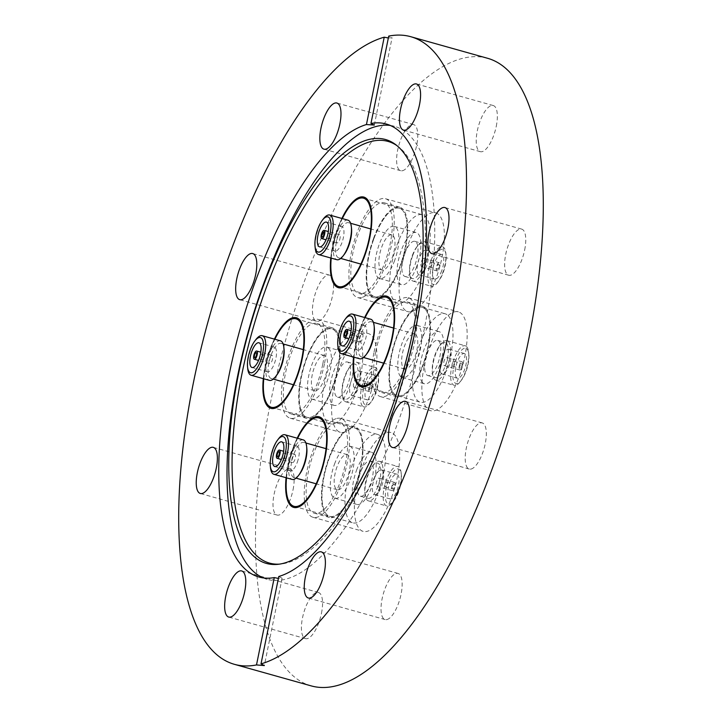 <?xml version="1.0" encoding="UTF-8"?>
<svg xmlns="http://www.w3.org/2000/svg" width="722" height="722" viewBox="0 0 722 722"><rect width="100%" height="100%" fill="white"/><g stroke="black" fill="none" stroke-linecap="round" stroke-linejoin="round"><path stroke-width="0.54" stroke-dasharray="3.61 2.71" d="M387.091 432.505A51.334 18.601 105.7 0 1 390.918 432.523A51.334 18.601 105.7 0 1 396.234 482.025A51.334 18.601 105.7 0 1 366.975 531.383A51.334 18.601 105.7 0 1 363.148 531.365A51.334 18.601 105.7 0 1 357.832 481.854A51.334 18.601 105.7 0 1 387.091 432.505M336.939 418.417A51.334 18.601 105.7 0 1 340.757 418.435A51.334 18.601 105.7 0 1 346.082 467.937A51.334 18.601 105.7 0 1 316.823 517.295A51.334 18.601 105.7 0 1 312.996 517.277A51.334 18.601 105.7 0 1 307.671 467.766A51.334 18.601 105.7 0 1 336.939 418.417M336.1 422.532A47.056 17.057 105.7 0 1 339.602 422.55A47.056 17.057 105.7 0 1 344.484 467.937A47.056 17.057 105.7 0 1 317.662 513.171A47.056 17.057 105.7 0 1 314.151 513.152A47.056 17.057 105.7 0 1 309.278 467.775A47.056 17.057 105.7 0 1 336.1 422.532M374.565 378.021A51.334 18.601 105.7 0 1 340.378 432.307A51.334 18.601 105.7 0 1 333.952 387.741A51.334 18.601 105.7 0 1 368.139 333.465A51.334 18.601 105.7 0 1 374.565 378.021M324.413 363.933A51.334 18.601 105.7 0 1 290.226 418.218A51.334 18.601 105.7 0 1 283.8 373.653A51.334 18.601 105.7 0 1 317.987 319.377A51.334 18.601 105.7 0 1 324.413 363.933M322.716 364.339A47.056 17.057 105.7 0 1 291.381 414.094A47.056 17.057 105.7 0 1 285.497 373.247A47.056 17.057 105.7 0 1 316.832 323.492A47.056 17.057 105.7 0 1 322.716 364.339M263.313 378.662A47.056 17.057 105.7 0 1 265.019 367.498A47.056 17.057 105.7 0 1 274.414 339.123A47.056 17.057 105.7 0 0 263.313 378.662M411.675 311.66A51.334 18.601 105.7 0 1 407.858 311.642A51.334 18.601 105.7 0 1 402.533 262.131A51.334 18.601 105.7 0 1 431.792 212.782A51.334 18.601 105.7 0 1 435.619 212.8A51.334 18.601 105.7 0 1 440.934 262.303A51.334 18.601 105.7 0 1 411.675 311.66M361.523 297.572A51.334 18.601 105.7 0 1 357.697 297.554A51.334 18.601 105.7 0 1 352.381 248.043A51.334 18.601 105.7 0 1 381.64 198.694A51.334 18.601 105.7 0 1 385.458 198.712A51.334 18.601 105.7 0 1 390.782 248.215A51.334 18.601 105.7 0 1 361.523 297.572M362.363 293.448A47.056 17.057 105.7 0 1 358.852 293.439A47.056 17.057 105.7 0 1 353.979 248.052A47.056 17.057 105.7 0 1 380.801 202.819A47.056 17.057 105.7 0 1 384.303 202.828A47.056 17.057 105.7 0 1 389.185 248.215A47.056 17.057 105.7 0 1 362.363 293.448M330.784 257.998A47.056 17.057 105.7 0 1 341.885 218.468A47.056 17.057 105.7 0 0 337.743 228.332A47.056 17.057 105.7 0 0 330.784 257.998M424.202 366.144A51.334 18.601 105.7 0 1 458.389 311.859A51.334 18.601 105.7 0 1 464.815 356.424A51.334 18.601 105.7 0 1 430.628 410.701A51.334 18.601 105.7 0 1 424.202 366.144M374.05 352.056A51.334 18.601 105.7 0 1 408.237 297.771A51.334 18.601 105.7 0 1 414.654 342.336A51.334 18.601 105.7 0 1 380.467 396.613A51.334 18.601 105.7 0 1 374.05 352.056M375.738 351.65A47.056 17.057 105.7 0 1 407.073 301.895A47.056 17.057 105.7 0 1 412.966 342.742A47.056 17.057 105.7 0 1 381.631 392.497A47.056 17.057 105.7 0 1 375.738 351.65M355.269 345.901A47.056 17.057 105.7 0 1 364.664 317.527A47.056 17.057 105.7 0 0 353.554 357.065A47.056 17.057 105.7 0 1 355.269 345.901M396.965 145.645A219.019 79.375 105.7 0 1 398.201 146.548A219.019 79.375 105.7 0 1 415.394 331.506A219.019 79.375 105.7 0 1 280.939 564.017A219.019 79.375 105.7 0 1 279.414 564.135M390.295 125.457A235.273 85.268 105.7 0 1 394.501 126.332A235.273 85.268 105.7 0 1 423.949 330.568A235.273 85.268 105.7 0 1 267.257 579.351A235.273 85.268 105.7 0 1 263.205 577.898M293.051 489.724A23.952 8.682 -74.3 0 0 290.054 468.93A23.952 8.682 -74.3 0 0 274.098 494.254A23.952 8.682 -74.3 0 0 277.095 515.048A23.952 8.682 -74.3 0 0 293.051 489.724M318.312 321.245A23.952 8.682 -74.3 0 0 331.967 298.213A23.952 8.682 -74.3 0 0 329.485 275.109A23.952 8.682 -74.3 0 0 327.698 275.109A23.952 8.682 -74.3 0 0 314.043 298.132A23.952 8.682 -74.3 0 0 316.534 321.236A23.952 8.682 -74.3 0 0 318.312 321.245M402.488 170.726A23.952 8.682 -74.3 0 0 416.143 147.694A23.952 8.682 -74.3 0 0 413.661 124.59A23.952 8.682 -74.3 0 0 411.874 124.581A23.952 8.682 -74.3 0 0 398.219 147.613A23.952 8.682 -74.3 0 0 400.701 170.717A23.952 8.682 -74.3 0 0 402.488 170.726M496.258 126.332A23.952 8.682 -74.3 0 0 493.261 105.538A23.952 8.682 -74.3 0 0 477.305 130.872A23.952 8.682 -74.3 0 0 480.311 151.665A23.952 8.682 -74.3 0 0 496.258 126.332M524.668 249.911A23.952 8.682 -74.3 0 0 521.672 229.109A23.952 8.682 -74.3 0 0 505.716 254.442A23.952 8.682 -74.3 0 0 508.712 275.235A23.952 8.682 -74.3 0 0 524.668 249.911M471.069 469.056A23.952 8.682 -74.3 0 0 484.724 446.025A23.952 8.682 -74.3 0 0 482.242 422.93A23.952 8.682 -74.3 0 0 480.455 422.921A23.952 8.682 -74.3 0 0 466.8 445.952A23.952 8.682 -74.3 0 0 469.282 469.047A23.952 8.682 -74.3 0 0 471.069 469.056M386.893 619.575A23.952 8.682 -74.3 0 0 400.548 596.543A23.952 8.682 -74.3 0 0 398.066 573.448A23.952 8.682 -74.3 0 0 396.279 573.439A23.952 8.682 -74.3 0 0 382.624 596.471A23.952 8.682 -74.3 0 0 385.106 619.566A23.952 8.682 -74.3 0 0 386.893 619.575M321.461 613.294A23.952 8.682 -74.3 0 0 318.465 592.5A23.952 8.682 -74.3 0 0 302.509 617.833A23.952 8.682 -74.3 0 0 305.505 638.627A23.952 8.682 -74.3 0 0 321.461 613.294M487.531 58.265A325.965 118.128 -74.3 0 0 270.443 402.948A325.965 118.128 -74.3 0 0 311.236 685.9M388.346 37.995L392.073 37.734L388.734 36.1M278.782 576.499L282.103 578.232L278.385 578.448M286.083 477.72A47.056 17.057 105.7 0 1 297.184 438.191A47.056 17.057 105.7 0 0 293.042 448.055A47.056 17.057 105.7 0 0 286.083 477.72M373.888 238.738A45.91 16.642 105.7 0 1 399.347 208.243A45.91 16.642 105.7 0 1 399.979 266.156A45.91 16.642 105.7 0 1 374.519 296.652A45.91 16.642 105.7 0 1 373.888 238.738A45.91 16.642 105.7 0 1 399.347 208.243A45.91 16.642 105.7 0 1 399.979 266.156A45.91 16.642 105.7 0 1 374.519 296.652A45.91 16.642 105.7 0 1 373.888 238.738M396.919 245.209A45.91 16.642 105.7 0 1 422.379 214.714A45.91 16.642 105.7 0 1 423.011 272.627A45.91 16.642 105.7 0 1 397.551 303.123A45.91 16.642 105.7 0 1 396.919 245.209M404.78 253.467A18.249 6.615 105.7 0 1 414.897 241.347A18.249 6.615 105.7 0 1 415.15 264.369A18.249 6.615 105.7 0 1 405.033 276.49A18.249 6.615 105.7 0 1 404.78 253.467M412.298 255.579A18.249 6.615 105.7 0 1 416.847 246.834A18.249 6.615 105.7 0 1 422.415 243.458A18.249 6.615 105.7 0 1 422.668 266.481A18.249 6.615 105.7 0 1 412.551 278.602A18.249 6.615 105.7 0 1 409.545 272.808A18.249 6.615 105.7 0 1 412.298 255.579M412.831 255.227A20.532 7.446 105.7 0 1 417.948 245.39A20.532 7.446 105.7 0 1 424.22 241.59A20.532 7.446 105.7 0 1 424.5 267.492A20.532 7.446 105.7 0 1 413.11 281.129A20.532 7.446 105.7 0 1 409.735 274.613A20.532 7.446 105.7 0 1 412.831 255.227M431.097 260.362A20.532 7.446 105.7 0 1 442.487 246.725A20.532 7.446 105.7 0 1 445.862 253.232A20.532 7.446 105.7 0 1 442.767 272.618A20.532 7.446 105.7 0 1 437.649 282.455A20.532 7.446 105.7 0 1 431.377 286.255A20.532 7.446 105.7 0 1 431.097 260.362M432.929 261.373A18.249 6.615 105.7 0 1 440.871 249.541A18.249 6.615 105.7 0 1 446.052 255.037A18.249 6.615 105.7 0 1 443.299 272.275A18.249 6.615 105.7 0 1 438.75 281.011A18.249 6.615 105.7 0 1 430.655 281.165A18.249 6.615 105.7 0 1 432.929 261.373M441.756 270.651A12.834 4.648 105.7 0 1 434.644 279.179A12.834 4.648 105.7 0 1 434.463 262.988A12.834 4.648 105.7 0 1 441.584 254.469A12.834 4.648 105.7 0 1 441.756 270.651M426.404 266.337A12.834 4.648 105.7 0 1 419.292 274.865A12.834 4.648 105.7 0 1 419.112 258.675A12.834 4.648 105.7 0 1 426.233 250.155A12.834 4.648 105.7 0 1 426.404 266.337M421.54 261.229A4.278 1.552 105.7 0 1 423.913 258.395A4.278 1.552 105.7 0 1 423.976 263.783A4.278 1.552 105.7 0 1 421.603 266.626A4.278 1.552 105.7 0 1 421.54 261.229M436.9 265.543A4.278 1.552 105.7 0 1 439.265 262.7A4.278 1.552 105.7 0 1 439.328 268.097A4.278 1.552 105.7 0 1 436.954 270.94A4.278 1.552 105.7 0 1 436.9 265.543M438.841 267.591A2.563 0.93 105.7 0 1 437.415 269.297A2.563 0.93 105.7 0 1 437.388 266.057A2.563 0.93 105.7 0 1 438.805 264.351A2.563 0.93 105.7 0 1 438.841 267.591M431.16 265.434A2.563 0.93 105.7 0 1 429.743 267.14A2.563 0.93 105.7 0 1 429.707 263.9A2.563 0.93 105.7 0 1 431.133 262.194A2.563 0.93 105.7 0 1 431.16 265.434M416.639 266.716A27.093 9.819 105.7 0 1 401.613 284.712A27.093 9.819 105.7 0 1 401.242 250.534A27.093 9.819 105.7 0 1 416.269 232.547A27.093 9.819 105.7 0 1 416.639 266.716M394.627 260.534A27.093 9.819 105.7 0 1 379.61 278.53A27.093 9.819 105.7 0 1 379.24 244.352A27.093 9.819 105.7 0 1 394.257 226.365A27.093 9.819 105.7 0 1 394.627 260.534M331.227 258.124A45.91 16.642 105.7 0 1 338.067 228.675A45.91 16.642 105.7 0 1 342.336 218.595M373.563 238.395A47.056 17.057 105.7 0 1 399.663 207.142A47.056 17.057 105.7 0 1 400.304 266.499A47.056 17.057 105.7 0 1 374.213 297.744A47.056 17.057 105.7 0 1 373.563 238.395M351.524 228.486A18.249 6.615 -74.3 0 0 348.527 222.701A18.249 6.615 -74.3 0 0 338.401 234.821A18.249 6.615 -74.3 0 0 338.654 257.844A18.249 6.615 -74.3 0 0 344.232 254.469M347.959 220.174A20.532 7.446 -74.3 0 0 336.578 233.811A20.532 7.446 -74.3 0 0 336.858 259.703M323.42 218.838A20.532 7.446 -74.3 0 0 318.312 228.675A20.532 7.446 -74.3 0 0 315.216 248.07M334.665 234.957A12.834 4.648 -74.3 0 0 334.846 251.148A12.834 4.648 -74.3 0 0 341.957 242.619A12.834 4.648 -74.3 0 0 341.786 226.437A12.834 4.648 -74.3 0 0 334.665 234.957M339.53 240.065A4.278 1.552 -74.3 0 0 339.475 234.668A4.278 1.552 -74.3 0 0 337.102 237.511A4.278 1.552 -74.3 0 0 337.156 242.908A4.278 1.552 -74.3 0 0 339.53 240.065M329.909 235.868A2.563 0.93 -74.3 0 0 329.945 239.099A2.563 0.93 -74.3 0 0 331.371 237.403A2.563 0.93 -74.3 0 0 331.335 234.163A2.563 0.93 -74.3 0 0 329.909 235.868M392.118 257.898A18.249 6.615 -74.3 0 0 391.865 234.876A18.249 6.615 -74.3 0 0 381.748 246.996A18.249 6.615 -74.3 0 0 382.001 270.019A18.249 6.615 -74.3 0 0 392.118 257.898M303.944 415.367A45.91 16.642 105.7 0 1 304.846 363.951A45.91 16.642 105.7 0 1 331.876 328.907A45.91 16.642 105.7 0 1 334.972 330.847A45.91 16.642 105.7 0 1 334.069 382.263A45.91 16.642 105.7 0 1 307.04 417.307A45.91 16.642 105.7 0 1 303.944 415.367A45.91 16.642 105.7 0 1 304.846 363.951A45.91 16.642 105.7 0 1 331.876 328.907A45.91 16.642 105.7 0 1 334.972 330.847A45.91 16.642 105.7 0 1 334.069 382.263A45.91 16.642 105.7 0 1 307.04 417.307A45.91 16.642 105.7 0 1 303.944 415.367M326.976 421.838A45.91 16.642 105.7 0 1 327.878 370.422A45.91 16.642 105.7 0 1 354.908 335.369A45.91 16.642 105.7 0 1 358.004 337.309A45.91 16.642 105.7 0 1 357.101 388.734A45.91 16.642 105.7 0 1 330.071 423.778A45.91 16.642 105.7 0 1 326.976 421.838M336.326 396.378A18.249 6.615 105.7 0 1 336.678 375.936A18.249 6.615 105.7 0 1 347.426 362.002A18.249 6.615 105.7 0 1 348.654 362.778A18.249 6.615 105.7 0 1 348.302 383.22A18.249 6.615 105.7 0 1 337.553 397.145A18.249 6.615 105.7 0 1 336.326 396.378M343.843 398.49A18.249 6.615 105.7 0 1 342.075 393.472A18.249 6.615 105.7 0 1 349.367 367.498A18.249 6.615 105.7 0 1 354.944 364.114A18.249 6.615 105.7 0 1 356.172 364.89A18.249 6.615 105.7 0 1 355.82 385.331A18.249 6.615 105.7 0 1 345.071 399.257A18.249 6.615 105.7 0 1 343.843 398.49M344.25 400.918A20.532 7.446 105.7 0 1 342.264 395.277A20.532 7.446 105.7 0 1 350.468 366.054A20.532 7.446 105.7 0 1 356.74 362.254A20.532 7.446 105.7 0 1 358.13 363.121A20.532 7.446 105.7 0 1 357.724 386.117A20.532 7.446 105.7 0 1 345.639 401.784A20.532 7.446 105.7 0 1 344.25 400.918M362.516 406.053A20.532 7.446 105.7 0 1 362.922 383.057A20.532 7.446 105.7 0 1 375.007 367.381A20.532 7.446 105.7 0 1 376.397 368.247A20.532 7.446 105.7 0 1 378.382 373.897A20.532 7.446 105.7 0 1 370.178 403.12A20.532 7.446 105.7 0 1 363.906 406.919A20.532 7.446 105.7 0 1 362.516 406.053M364.475 404.284A18.249 6.615 105.7 0 1 365.449 382.028A18.249 6.615 105.7 0 1 376.803 370.684A18.249 6.615 105.7 0 1 378.572 375.702A18.249 6.615 105.7 0 1 371.279 401.676A18.249 6.615 105.7 0 1 364.475 404.284M374.971 375.666A12.834 4.648 105.7 0 1 374.727 390.042A12.834 4.648 105.7 0 1 367.164 399.835A12.834 4.648 105.7 0 1 366.307 399.293A12.834 4.648 105.7 0 1 366.55 384.925A12.834 4.648 105.7 0 1 374.104 375.124A12.834 4.648 105.7 0 1 374.971 375.666M359.619 371.361A12.834 4.648 105.7 0 1 359.366 385.728A12.834 4.648 105.7 0 1 351.813 395.521A12.834 4.648 105.7 0 1 350.946 394.979A12.834 4.648 105.7 0 1 351.199 380.611A12.834 4.648 105.7 0 1 358.753 370.819A12.834 4.648 105.7 0 1 359.619 371.361M353.843 387.109A4.278 1.552 105.7 0 1 353.924 382.317A4.278 1.552 105.7 0 1 356.442 379.05A4.278 1.552 105.7 0 1 356.731 379.23A4.278 1.552 105.7 0 1 356.65 384.023A4.278 1.552 105.7 0 1 354.132 387.29A4.278 1.552 105.7 0 1 353.843 387.109M369.195 391.423A4.278 1.552 105.7 0 1 369.276 386.631A4.278 1.552 105.7 0 1 371.794 383.364A4.278 1.552 105.7 0 1 372.083 383.544A4.278 1.552 105.7 0 1 372.001 388.337A4.278 1.552 105.7 0 1 369.483 391.604A4.278 1.552 105.7 0 1 369.195 391.423M371.505 385.124A2.563 0.93 105.7 0 1 371.451 387.994A2.563 0.93 105.7 0 1 369.944 389.952A2.563 0.93 105.7 0 1 369.772 389.844A2.563 0.93 105.7 0 1 369.817 386.974A2.563 0.93 105.7 0 1 371.334 385.016A2.563 0.93 105.7 0 1 371.505 385.124M363.825 382.967A2.563 0.93 105.7 0 1 363.78 385.837A2.563 0.93 105.7 0 1 362.263 387.795A2.563 0.93 105.7 0 1 362.092 387.687A2.563 0.93 105.7 0 1 362.146 384.817A2.563 0.93 105.7 0 1 363.653 382.859A2.563 0.93 105.7 0 1 363.825 382.967M350.621 354.349A27.093 9.819 105.7 0 1 350.089 384.691A27.093 9.819 105.7 0 1 334.142 405.367A27.093 9.819 105.7 0 1 332.31 404.23A27.093 9.819 105.7 0 1 332.842 373.888A27.093 9.819 105.7 0 1 348.789 353.202A27.093 9.819 105.7 0 1 350.621 354.349M328.609 348.166A27.093 9.819 105.7 0 1 328.086 378.508A27.093 9.819 105.7 0 1 312.13 399.194A27.093 9.819 105.7 0 1 310.307 398.048A27.093 9.819 105.7 0 1 310.839 367.706A27.093 9.819 105.7 0 1 326.786 347.02A27.093 9.819 105.7 0 1 328.609 348.166M303.565 416.423A47.056 17.057 105.7 0 1 304.485 363.726A47.056 17.057 105.7 0 1 332.183 327.806A47.056 17.057 105.7 0 1 335.36 329.792A47.056 17.057 105.7 0 1 334.439 382.489A47.056 17.057 105.7 0 1 306.733 418.408A47.056 17.057 105.7 0 1 303.565 416.423M263.756 378.788A45.91 16.642 105.7 0 1 274.856 339.25M284.053 349.15A18.249 6.615 -74.3 0 0 282.284 344.132A18.249 6.615 -74.3 0 0 281.048 343.356A18.249 6.615 -74.3 0 0 270.308 357.291A18.249 6.615 -74.3 0 0 269.947 377.732A18.249 6.615 -74.3 0 0 271.183 378.499A18.249 6.615 -74.3 0 0 276.761 375.124M280.488 340.829A20.532 7.446 -74.3 0 0 268.394 356.506A20.532 7.446 -74.3 0 0 267.997 379.501A20.532 7.446 -74.3 0 0 269.378 380.368M255.949 339.502A20.532 7.446 -74.3 0 0 247.736 368.725M266.508 371.261A12.834 4.648 -74.3 0 0 267.366 371.803A12.834 4.648 -74.3 0 0 274.929 362.011A12.834 4.648 -74.3 0 0 275.172 347.634A12.834 4.648 -74.3 0 0 274.306 347.092A12.834 4.648 -74.3 0 0 266.752 356.894A12.834 4.648 -74.3 0 0 266.508 371.261M272.284 355.513A4.278 1.552 -74.3 0 0 271.995 355.332A4.278 1.552 -74.3 0 0 269.477 358.599A4.278 1.552 -74.3 0 0 269.396 363.392A4.278 1.552 -74.3 0 0 269.685 363.572A4.278 1.552 -74.3 0 0 272.203 360.305A4.278 1.552 -74.3 0 0 272.284 355.513M262.294 359.655A2.563 0.93 -74.3 0 0 262.465 359.764A2.563 0.93 -74.3 0 0 263.981 357.805A2.563 0.93 -74.3 0 0 264.026 354.935A2.563 0.93 -74.3 0 0 263.855 354.827A2.563 0.93 -74.3 0 0 262.348 356.785A2.563 0.93 -74.3 0 0 262.294 359.655M325.622 356.307A18.249 6.615 -74.3 0 0 324.395 355.531A18.249 6.615 -74.3 0 0 313.646 369.465A18.249 6.615 -74.3 0 0 313.294 389.907A18.249 6.615 -74.3 0 0 314.521 390.674A18.249 6.615 -74.3 0 0 325.27 376.749A18.249 6.615 -74.3 0 0 325.622 356.307M355.278 485.879A45.91 16.642 105.7 0 1 329.819 516.374A45.91 16.642 105.7 0 1 329.187 458.461A45.91 16.642 105.7 0 1 354.646 427.965A45.91 16.642 105.7 0 1 355.278 485.879A45.91 16.642 105.7 0 1 329.819 516.374A45.91 16.642 105.7 0 1 329.187 458.461A45.91 16.642 105.7 0 1 354.646 427.965A45.91 16.642 105.7 0 1 355.278 485.879M378.31 492.35A45.91 16.642 105.7 0 1 352.841 522.836A45.91 16.642 105.7 0 1 352.219 464.923A45.91 16.642 105.7 0 1 377.678 434.436A45.91 16.642 105.7 0 1 378.31 492.35M370.449 484.083A18.249 6.615 105.7 0 1 360.323 496.204A18.249 6.615 105.7 0 1 360.079 473.19A18.249 6.615 105.7 0 1 370.196 461.06A18.249 6.615 105.7 0 1 370.449 484.083M377.967 486.195A18.249 6.615 105.7 0 1 367.841 498.315A18.249 6.615 105.7 0 1 364.845 492.53A18.249 6.615 105.7 0 1 367.597 475.302A18.249 6.615 105.7 0 1 372.137 466.556A18.249 6.615 105.7 0 1 377.714 463.172A18.249 6.615 105.7 0 1 377.967 486.195M379.799 487.215A20.532 7.446 105.7 0 1 368.41 500.851A20.532 7.446 105.7 0 1 365.034 494.335A20.532 7.446 105.7 0 1 368.13 474.95A20.532 7.446 105.7 0 1 373.238 465.112A20.532 7.446 105.7 0 1 379.51 461.313A20.532 7.446 105.7 0 1 379.799 487.215M398.066 492.341A20.532 7.446 105.7 0 1 392.948 502.178A20.532 7.446 105.7 0 1 386.676 505.978A20.532 7.446 105.7 0 1 386.396 480.076A20.532 7.446 105.7 0 1 397.777 466.439A20.532 7.446 105.7 0 1 401.161 472.955A20.532 7.446 105.7 0 1 398.066 492.341M398.598 491.989A18.249 6.615 105.7 0 1 394.05 500.734A18.249 6.615 105.7 0 1 385.954 500.878A18.249 6.615 105.7 0 1 388.228 481.096A18.249 6.615 105.7 0 1 396.17 469.264A18.249 6.615 105.7 0 1 401.351 474.76A18.249 6.615 105.7 0 1 398.598 491.989M389.763 482.711A12.834 4.648 105.7 0 1 396.883 474.192A12.834 4.648 105.7 0 1 397.055 490.373A12.834 4.648 105.7 0 1 389.943 498.902A12.834 4.648 105.7 0 1 389.763 482.711M374.411 478.397A12.834 4.648 105.7 0 1 381.523 469.878A12.834 4.648 105.7 0 1 381.703 486.059A12.834 4.648 105.7 0 1 374.583 494.588A12.834 4.648 105.7 0 1 374.411 478.397M379.276 483.505A4.278 1.552 105.7 0 1 376.902 486.348A4.278 1.552 105.7 0 1 376.839 480.951A4.278 1.552 105.7 0 1 379.212 478.108A4.278 1.552 105.7 0 1 379.276 483.505M394.627 487.819A4.278 1.552 105.7 0 1 392.254 490.662A4.278 1.552 105.7 0 1 392.19 485.265A4.278 1.552 105.7 0 1 394.564 482.422A4.278 1.552 105.7 0 1 394.627 487.819M392.678 485.78A2.563 0.93 105.7 0 1 394.104 484.074A2.563 0.93 105.7 0 1 394.14 487.305A2.563 0.93 105.7 0 1 392.714 489.011A2.563 0.93 105.7 0 1 392.678 485.78M385.007 483.623A2.563 0.93 105.7 0 1 386.423 481.917A2.563 0.93 105.7 0 1 386.46 485.157A2.563 0.93 105.7 0 1 385.043 486.854A2.563 0.93 105.7 0 1 385.007 483.623M356.542 470.257A27.093 9.819 105.7 0 1 371.568 452.27A27.093 9.819 105.7 0 1 371.938 486.438A27.093 9.819 105.7 0 1 356.912 504.434A27.093 9.819 105.7 0 1 356.542 470.257M334.53 464.075A27.093 9.819 105.7 0 1 349.556 446.088A27.093 9.819 105.7 0 1 349.926 480.256A27.093 9.819 105.7 0 1 334.909 498.252A27.093 9.819 105.7 0 1 334.53 464.075M286.526 477.847A45.91 16.642 105.7 0 1 293.358 448.398A45.91 16.642 105.7 0 1 297.626 438.308M355.603 486.222A47.056 17.057 105.7 0 1 329.503 517.466A47.056 17.057 105.7 0 1 328.862 458.118A47.056 17.057 105.7 0 1 354.953 426.864A47.056 17.057 105.7 0 1 355.603 486.222M306.823 448.209A18.249 6.615 -74.3 0 0 303.827 442.424A18.249 6.615 -74.3 0 0 293.701 454.544A18.249 6.615 -74.3 0 0 293.953 477.567A18.249 6.615 -74.3 0 0 299.531 474.183M303.258 439.897A20.532 7.446 -74.3 0 0 291.868 453.533A20.532 7.446 -74.3 0 0 292.157 479.426M278.719 438.561A20.532 7.446 -74.3 0 0 273.602 448.398A20.532 7.446 -74.3 0 0 270.506 467.784M297.256 462.342A12.834 4.648 -74.3 0 0 297.085 446.151A12.834 4.648 -74.3 0 0 289.964 454.68A12.834 4.648 -74.3 0 0 290.145 470.861A12.834 4.648 -74.3 0 0 297.256 462.342M292.392 457.234A4.278 1.552 -74.3 0 0 292.455 462.631A4.278 1.552 -74.3 0 0 294.829 459.788A4.278 1.552 -74.3 0 0 294.766 454.391A4.278 1.552 -74.3 0 0 292.392 457.234M286.661 457.116A2.563 0.93 -74.3 0 0 286.625 453.885A2.563 0.93 -74.3 0 0 285.208 455.591A2.563 0.93 -74.3 0 0 285.244 458.822A2.563 0.93 -74.3 0 0 286.661 457.116M337.048 466.719A18.249 6.615 -74.3 0 0 337.291 489.742A18.249 6.615 -74.3 0 0 347.417 477.621A18.249 6.615 -74.3 0 0 347.165 454.598A18.249 6.615 -74.3 0 0 337.048 466.719M425.222 309.242A45.91 16.642 105.7 0 1 424.319 360.666A45.91 16.642 105.7 0 1 397.29 395.71A45.91 16.642 105.7 0 1 394.194 393.77A45.91 16.642 105.7 0 1 395.087 342.345A45.91 16.642 105.7 0 1 422.126 307.301A45.91 16.642 105.7 0 1 425.222 309.242A45.91 16.642 105.7 0 1 424.319 360.666A45.91 16.642 105.7 0 1 397.29 395.71A45.91 16.642 105.7 0 1 394.194 393.77A45.91 16.642 105.7 0 1 395.087 342.345A45.91 16.642 105.7 0 1 422.126 307.301A45.91 16.642 105.7 0 1 425.222 309.242M448.245 315.713A45.91 16.642 105.7 0 1 447.351 367.128A45.91 16.642 105.7 0 1 420.321 402.181A45.91 16.642 105.7 0 1 417.226 400.241A45.91 16.642 105.7 0 1 418.119 348.816A45.91 16.642 105.7 0 1 445.149 313.772A45.91 16.642 105.7 0 1 448.245 315.713M438.904 341.172A18.249 6.615 105.7 0 1 438.543 361.614A18.249 6.615 105.7 0 1 427.803 375.548A18.249 6.615 105.7 0 1 426.567 374.772A18.249 6.615 105.7 0 1 426.928 354.34A18.249 6.615 105.7 0 1 437.667 340.405A18.249 6.615 105.7 0 1 438.904 341.172M446.422 343.284A18.249 6.615 105.7 0 1 446.061 363.726A18.249 6.615 105.7 0 1 435.321 377.66A18.249 6.615 105.7 0 1 434.084 376.884A18.249 6.615 105.7 0 1 432.316 371.875A18.249 6.615 105.7 0 1 439.617 345.892A18.249 6.615 105.7 0 1 445.194 342.517A18.249 6.615 105.7 0 1 446.422 343.284M448.371 341.515A20.532 7.446 105.7 0 1 447.974 364.511A20.532 7.446 105.7 0 1 435.88 380.187A20.532 7.446 105.7 0 1 434.5 379.321A20.532 7.446 105.7 0 1 432.505 373.68A20.532 7.446 105.7 0 1 440.718 344.448A20.532 7.446 105.7 0 1 446.99 340.649A20.532 7.446 105.7 0 1 448.371 341.515M466.638 346.65A20.532 7.446 105.7 0 1 468.632 352.291A20.532 7.446 105.7 0 1 460.419 381.514A20.532 7.446 105.7 0 1 454.147 385.313A20.532 7.446 105.7 0 1 452.766 384.447A20.532 7.446 105.7 0 1 453.163 361.451A20.532 7.446 105.7 0 1 465.257 345.784A20.532 7.446 105.7 0 1 466.638 346.65M467.053 349.078A18.249 6.615 105.7 0 1 468.822 354.096A18.249 6.615 105.7 0 1 461.52 380.079A18.249 6.615 105.7 0 1 454.716 382.678A18.249 6.615 105.7 0 1 455.699 360.431A18.249 6.615 105.7 0 1 467.053 349.078M456.548 377.696A12.834 4.648 105.7 0 1 456.8 363.319A12.834 4.648 105.7 0 1 464.354 353.527A12.834 4.648 105.7 0 1 465.221 354.069A12.834 4.648 105.7 0 1 464.968 368.437A12.834 4.648 105.7 0 1 457.414 378.238A12.834 4.648 105.7 0 1 456.548 377.696M441.196 373.382A12.834 4.648 105.7 0 1 441.449 359.005A12.834 4.648 105.7 0 1 449.003 349.213A12.834 4.648 105.7 0 1 449.869 349.755A12.834 4.648 105.7 0 1 449.616 364.132A12.834 4.648 105.7 0 1 442.063 373.924A12.834 4.648 105.7 0 1 441.196 373.382M446.972 357.634A4.278 1.552 105.7 0 1 446.891 362.426A4.278 1.552 105.7 0 1 444.373 365.684A4.278 1.552 105.7 0 1 444.084 365.503A4.278 1.552 105.7 0 1 444.165 360.72A4.278 1.552 105.7 0 1 446.683 357.453A4.278 1.552 105.7 0 1 446.972 357.634M462.333 361.948A4.278 1.552 105.7 0 1 462.242 366.731A4.278 1.552 105.7 0 1 459.724 369.998A4.278 1.552 105.7 0 1 459.436 369.817A4.278 1.552 105.7 0 1 459.526 365.025A4.278 1.552 105.7 0 1 462.044 361.767A4.278 1.552 105.7 0 1 462.333 361.948M460.013 368.247A2.563 0.93 105.7 0 1 460.067 365.368A2.563 0.93 105.7 0 1 461.575 363.41A2.563 0.93 105.7 0 1 461.755 363.518A2.563 0.93 105.7 0 1 461.701 366.397A2.563 0.93 105.7 0 1 460.194 368.355A2.563 0.93 105.7 0 1 460.013 368.247M452.342 366.09A2.563 0.93 105.7 0 1 452.387 363.211A2.563 0.93 105.7 0 1 453.903 361.253A2.563 0.93 105.7 0 1 454.075 361.361A2.563 0.93 105.7 0 1 454.021 364.24A2.563 0.93 105.7 0 1 452.513 366.198A2.563 0.93 105.7 0 1 452.342 366.09M422.56 382.624A27.093 9.819 105.7 0 1 423.092 352.282A27.093 9.819 105.7 0 1 439.039 331.606A27.093 9.819 105.7 0 1 440.862 332.752A27.093 9.819 105.7 0 1 440.339 363.094A27.093 9.819 105.7 0 1 424.383 383.77A27.093 9.819 105.7 0 1 422.56 382.624M400.557 376.442A27.093 9.819 105.7 0 1 401.08 346.1A27.093 9.819 105.7 0 1 417.036 325.423A27.093 9.819 105.7 0 1 418.859 326.57A27.093 9.819 105.7 0 1 418.327 356.912A27.093 9.819 105.7 0 1 402.38 377.588A27.093 9.819 105.7 0 1 400.557 376.442M353.997 357.182A45.91 16.642 105.7 0 1 365.106 317.653M425.601 308.195A47.056 17.057 105.7 0 1 424.68 360.892A47.056 17.057 105.7 0 1 396.983 396.811A47.056 17.057 105.7 0 1 393.806 394.817A47.056 17.057 105.7 0 1 394.726 342.12A47.056 17.057 105.7 0 1 422.433 306.2A47.056 17.057 105.7 0 1 425.601 308.195M374.303 327.544A18.249 6.615 -74.3 0 0 372.525 322.526A18.249 6.615 -74.3 0 0 371.298 321.759A18.249 6.615 -74.3 0 0 360.549 335.694A18.249 6.615 -74.3 0 0 360.197 356.136A18.249 6.615 -74.3 0 0 361.424 356.903A18.249 6.615 -74.3 0 0 367.002 353.527M370.729 319.232A20.532 7.446 -74.3 0 0 358.644 334.909A20.532 7.446 -74.3 0 0 358.247 357.904A20.532 7.446 -74.3 0 0 359.628 358.771M365.422 326.037A12.834 4.648 -74.3 0 0 364.556 325.496A12.834 4.648 -74.3 0 0 357.002 335.288A12.834 4.648 -74.3 0 0 356.749 349.665A12.834 4.648 -74.3 0 0 357.616 350.206A12.834 4.648 -74.3 0 0 365.17 340.405A12.834 4.648 -74.3 0 0 365.422 326.037M359.637 341.786A4.278 1.552 -74.3 0 0 359.926 341.966A4.278 1.552 -74.3 0 0 362.444 338.699A4.278 1.552 -74.3 0 0 362.534 333.916A4.278 1.552 -74.3 0 0 362.245 333.726A4.278 1.552 -74.3 0 0 359.727 336.993A4.278 1.552 -74.3 0 0 359.637 341.786M354.276 333.329A2.563 0.93 -74.3 0 0 354.105 333.221A2.563 0.93 -74.3 0 0 352.589 335.179A2.563 0.93 -74.3 0 0 352.544 338.058A2.563 0.93 -74.3 0 0 352.715 338.167A2.563 0.93 -74.3 0 0 354.222 336.208A2.563 0.93 -74.3 0 0 354.276 333.329M403.535 368.31A18.249 6.615 -74.3 0 0 404.771 369.077A18.249 6.615 -74.3 0 0 415.511 355.143A18.249 6.615 -74.3 0 0 415.872 334.701A18.249 6.615 -74.3 0 0 414.645 333.934A18.249 6.615 -74.3 0 0 403.896 347.869A18.249 6.615 -74.3 0 0 403.535 368.31M346.19 317.897A20.532 7.446 -74.3 0 0 337.986 347.129M340.757 418.435L390.918 432.523M354.953 426.864L339.602 422.55M290.226 418.218L340.378 432.307M306.733 418.408L291.381 414.094M357.697 297.554L407.858 311.642M374.213 297.744L358.852 293.439M408.237 297.771L458.389 311.859M422.433 306.2L407.073 301.895M398.201 146.548L395.755 144.68M290.054 468.93L213.288 447.36M329.485 275.109L252.718 253.548M413.661 124.59L336.894 103.029M493.261 105.538L416.495 83.978M521.672 229.109L444.905 207.548M482.242 422.93L405.466 401.36M398.066 573.448L321.299 551.879M318.465 592.5L241.69 570.94M386.243 124.013L394.501 126.332M258.99 577.031L267.257 579.351M305.505 638.627L228.739 617.057M385.106 619.566L308.339 598.006M469.282 469.047L392.515 447.487M508.712 275.235L431.946 253.675M480.311 151.665L403.535 130.104M400.701 170.717L323.934 149.156M316.534 321.236L239.758 299.675M277.095 515.048L200.328 493.487M280.939 564.017L277.88 564.333M282.103 578.232L264.333 665.576M374.303 125.077L392.073 37.734M396.983 396.811L381.631 392.497M380.467 396.613L430.628 410.701M399.663 207.142L384.303 202.828M385.458 198.712L435.619 212.8M332.183 327.806L316.832 323.492M317.987 319.377L368.139 333.465M329.503 517.466L314.151 513.152M312.996 517.277L363.148 531.365M363.527 198.18L422.379 214.714M414.897 241.347L422.415 243.458M416.847 246.834L417.948 245.39M424.22 241.59L442.487 246.725M446.052 255.037L445.862 253.232M419.292 274.865L434.644 279.179M423.913 258.395L439.265 262.7M429.743 267.14L437.415 269.297M379.61 278.53L401.613 284.712M394.257 226.365L416.269 232.547M431.133 262.194L438.805 264.351M421.603 266.626L436.954 270.94M426.233 250.155L441.584 254.469M438.75 281.011L437.649 282.455M413.11 281.129L431.377 286.255M409.545 272.808L409.735 274.613M405.033 276.49L412.551 278.602M338.69 286.589L397.551 303.123M334.846 251.148L319.494 246.834M339.475 234.668L328.339 231.545M329.945 239.099L322.265 236.951M391.865 234.876L370.747 228.937M350.63 223.288L348.527 222.701M382.001 270.019L360.874 264.081M340.757 258.431L338.654 257.844M331.335 234.163L323.655 232.006M337.156 242.908L326.028 239.776M341.786 226.437L326.434 222.123M296.047 318.844L354.908 335.369M347.426 362.002L354.944 364.114M342.075 393.472L342.264 395.277M349.367 367.498L350.468 366.054M356.74 362.254L375.007 367.381M351.813 395.521L367.164 399.835M356.442 379.05L371.794 383.364M362.263 387.795L369.944 389.952M312.13 399.194L334.142 405.367M326.786 347.02L348.789 353.202M363.653 382.859L371.334 385.016M354.132 387.29L369.483 391.604M358.753 370.819L374.104 375.124M378.572 375.702L378.382 373.897M371.279 401.676L370.178 403.12M345.639 401.784L363.906 406.919M337.553 397.145L345.071 399.257M271.219 407.244L330.071 423.778M267.366 371.803L252.014 367.489M271.995 355.332L260.868 352.201M262.465 359.764L254.794 357.607M324.395 355.531L303.267 349.601M283.15 343.952L281.048 343.356M314.521 390.674L293.403 384.745M273.277 379.095L271.183 378.499M263.855 354.827L256.184 352.67M269.685 363.572L258.548 360.44M274.306 347.092L258.954 342.779M293.989 506.312L352.841 522.836M360.323 496.204L367.841 498.315M364.845 492.53L365.034 494.335M368.41 500.851L386.676 505.978M394.05 500.734L392.948 502.178M381.523 469.878L396.883 474.192M376.902 486.348L392.254 490.662M386.423 481.917L394.104 484.074M349.556 446.088L371.568 452.27M334.909 498.252L356.912 504.434M385.043 486.854L392.714 489.011M379.212 478.108L394.564 482.422M374.583 494.588L389.943 498.902M401.351 474.76L401.161 472.955M379.51 461.313L397.777 466.439M372.137 466.556L373.238 465.112M370.196 461.06L377.714 463.172M318.826 417.903L377.678 434.436M297.085 446.151L281.724 441.846M292.455 462.631L281.318 459.499M286.625 453.885L278.954 451.728M337.291 489.742L316.173 483.803M296.056 478.154L293.953 477.567M347.165 454.598L326.037 448.66M305.92 443.01L303.827 442.424M285.244 458.822L277.564 456.665M294.766 454.391L283.638 451.268M290.145 470.861L274.784 466.556M361.46 385.647L420.321 402.181M427.803 375.548L435.321 377.66M435.88 380.187L454.147 385.313M468.822 354.096L468.632 352.291M461.52 380.079L460.419 381.514M449.003 349.213L464.354 353.527M444.373 365.684L459.724 369.998M453.903 361.253L461.575 363.41M417.036 325.423L439.039 331.606M402.38 377.588L424.383 383.77M452.513 366.198L460.194 368.355M446.683 357.453L462.044 361.767M442.063 373.924L457.414 378.238M446.99 340.649L465.257 345.784M432.316 371.875L432.505 373.68M439.617 345.892L440.718 344.448M437.667 340.405L445.194 342.517M386.297 297.238L445.149 313.772M364.556 325.496L349.204 321.182M359.926 341.966L348.798 338.844M354.105 333.221L346.425 331.064M404.771 369.077L383.644 363.148M363.527 357.489L361.424 356.903M414.645 333.934L393.517 328.005M373.4 322.346L371.298 321.759M352.715 338.167L345.035 336.01M362.245 333.726L351.109 330.604M357.616 350.206L342.264 345.892"/><path stroke-width="1.08" d="M315.622 416.784A47.056 17.057 105.7 0 1 319.133 416.802A47.056 17.057 105.7 0 1 324.007 462.179A47.056 17.057 105.7 0 1 297.184 507.422A47.056 17.057 105.7 0 1 293.683 507.404A47.056 17.057 105.7 0 1 286.083 477.72A47.056 17.057 105.7 0 0 293.683 507.404A47.056 17.057 105.7 0 0 319.774 476.159A47.056 17.057 105.7 0 0 319.133 416.802L319.133 416.802A47.056 17.057 105.7 0 0 297.184 438.191A47.056 17.057 105.7 0 1 315.622 416.784M302.247 358.59A47.056 17.057 105.7 0 1 270.912 408.345A47.056 17.057 105.7 0 1 263.313 378.662A47.056 17.057 105.7 0 0 267.736 406.36A47.056 17.057 105.7 0 0 270.912 408.345A47.056 17.057 105.7 0 0 298.61 372.426A47.056 17.057 105.7 0 0 299.531 319.729A47.056 17.057 105.7 0 0 296.363 317.743A47.056 17.057 105.7 0 1 302.247 358.59M341.885 287.699A47.056 17.057 105.7 0 1 338.383 287.681A47.056 17.057 105.7 0 1 330.784 257.998A47.056 17.057 105.7 0 0 338.383 287.681L338.383 287.681A47.056 17.057 105.7 0 0 364.475 256.436A47.056 17.057 105.7 0 0 363.834 197.079A47.056 17.057 105.7 0 1 368.707 242.466A47.056 17.057 105.7 0 1 341.885 287.699M341.885 218.468A47.056 17.057 105.7 0 1 360.332 197.07A47.056 17.057 105.7 0 1 363.834 197.079A47.056 17.057 105.7 0 0 341.885 218.468M364.664 317.527A47.056 17.057 105.7 0 1 386.604 296.137A47.056 17.057 105.7 0 1 392.497 336.984A47.056 17.057 105.7 0 1 361.153 386.748A47.056 17.057 105.7 0 1 353.554 357.065A47.056 17.057 105.7 0 0 357.986 384.754A47.056 17.057 105.7 0 0 361.153 386.748L361.153 386.748A47.056 17.057 105.7 0 0 388.86 350.829A47.056 17.057 105.7 0 0 389.781 298.132A47.056 17.057 105.7 0 0 386.604 296.137A47.056 17.057 105.7 0 0 364.664 317.527M238.856 372.299A220.165 79.79 105.7 0 1 395.755 144.68A220.165 79.79 105.7 0 1 413.029 330.604A220.165 79.79 105.7 0 1 277.88 564.333A220.165 79.79 105.7 0 1 238.856 372.299M279.414 564.135A219.019 79.375 105.7 0 1 242.123 372.976A219.019 79.375 105.7 0 1 396.965 145.645M263.205 577.898A235.273 85.268 105.7 0 1 237.809 375.115A235.273 85.268 105.7 0 1 390.295 125.457M216.284 468.154A23.952 8.682 -74.3 0 0 213.288 447.36A23.952 8.682 -74.3 0 0 197.332 472.693A23.952 8.682 -74.3 0 0 200.328 493.487A23.952 8.682 -74.3 0 0 216.284 468.154M241.545 299.684A23.952 8.682 -74.3 0 0 255.2 276.652A23.952 8.682 -74.3 0 0 252.718 253.548A23.952 8.682 -74.3 0 0 250.931 253.539A23.952 8.682 -74.3 0 0 237.276 276.571A23.952 8.682 -74.3 0 0 239.758 299.675A23.952 8.682 -74.3 0 0 241.545 299.684M325.721 149.165A23.952 8.682 -74.3 0 0 339.376 126.133A23.952 8.682 -74.3 0 0 336.894 103.029A23.952 8.682 -74.3 0 0 335.107 103.02A23.952 8.682 -74.3 0 0 321.452 126.052A23.952 8.682 -74.3 0 0 323.934 149.156A23.952 8.682 -74.3 0 0 325.721 149.165M419.491 104.771A23.952 8.682 -74.3 0 0 416.495 83.978A23.952 8.682 -74.3 0 0 400.539 109.311A23.952 8.682 -74.3 0 0 403.535 130.104A23.952 8.682 -74.3 0 0 419.491 104.771M447.902 228.342A23.952 8.682 -74.3 0 0 444.905 207.548A23.952 8.682 -74.3 0 0 428.949 232.881A23.952 8.682 -74.3 0 0 431.946 253.675A23.952 8.682 -74.3 0 0 447.902 228.342M394.302 447.496A23.952 8.682 -74.3 0 0 407.957 424.464A23.952 8.682 -74.3 0 0 405.466 401.36A23.952 8.682 -74.3 0 0 403.688 401.351A23.952 8.682 -74.3 0 0 390.033 424.383A23.952 8.682 -74.3 0 0 392.515 447.487A23.952 8.682 -74.3 0 0 394.302 447.496M310.126 598.015A23.952 8.682 -74.3 0 0 323.781 574.983A23.952 8.682 -74.3 0 0 321.299 551.879A23.952 8.682 -74.3 0 0 319.512 551.87A23.952 8.682 -74.3 0 0 305.857 574.902A23.952 8.682 -74.3 0 0 308.339 598.006A23.952 8.682 -74.3 0 0 310.126 598.015M244.695 591.733A23.952 8.682 -74.3 0 0 241.69 570.94A23.952 8.682 -74.3 0 0 225.742 596.264A23.952 8.682 -74.3 0 0 228.739 617.057A23.952 8.682 -74.3 0 0 244.695 591.733M278.385 578.448L274.27 577.582A235.273 85.268 105.7 0 1 258.99 577.031A235.273 85.268 105.7 0 1 229.551 372.796A235.273 85.268 105.7 0 1 366.442 124.536L374.303 125.077L370.955 123.462A235.273 85.268 105.7 0 1 386.243 124.013A235.273 85.268 105.7 0 1 415.682 328.239A235.273 85.268 105.7 0 1 278.782 576.499L261.012 663.861A325.965 118.128 -74.3 0 0 451.557 319.656A325.965 118.128 -74.3 0 0 410.764 36.705A325.965 118.128 -74.3 0 0 388.734 36.1L370.955 123.462M366.442 124.536L384.221 37.183A325.965 118.128 -74.3 0 0 193.676 381.378A325.965 118.128 -74.3 0 0 234.47 664.339L311.236 685.9A325.965 118.128 -74.3 0 0 528.323 341.217A325.965 118.128 -74.3 0 0 487.531 58.265L410.764 36.705M234.47 664.339A325.965 118.128 -74.3 0 0 256.5 664.935L264.333 665.576L261.012 663.861M384.221 37.183L388.346 37.995M274.27 577.582L256.5 664.935M274.414 339.123A47.056 17.057 105.7 0 1 296.363 317.743L296.363 317.743A47.056 17.057 105.7 0 0 274.414 339.123M342.336 218.595A45.91 16.642 105.7 0 1 363.527 198.18A45.91 16.642 105.7 0 1 364.15 256.093A45.91 16.642 105.7 0 1 338.69 286.589A45.91 16.642 105.7 0 1 331.227 258.124M315.027 246.265L315.216 248.07A20.532 7.446 -74.3 0 0 318.592 254.577L336.858 259.703A20.532 7.446 -74.3 0 0 343.13 255.904L344.232 254.469A18.249 6.615 -74.3 0 0 348.78 245.724A18.249 6.615 -74.3 0 0 351.524 228.486L351.334 226.681A20.532 7.446 -74.3 0 0 347.959 220.174L329.692 215.039A20.532 7.446 -74.3 0 0 323.42 218.838L322.319 220.282A18.249 6.615 -74.3 0 0 317.779 229.027A18.249 6.615 -74.3 0 0 315.027 246.265A18.249 6.615 -74.3 0 0 320.198 251.752A18.249 6.615 -74.3 0 0 328.149 239.93A18.249 6.615 -74.3 0 0 330.414 220.138A18.249 6.615 -74.3 0 0 322.319 220.282M343.13 255.904A20.532 7.446 -74.3 0 0 348.239 246.067A20.532 7.446 -74.3 0 0 351.334 226.681M318.592 254.577A20.532 7.446 -74.3 0 0 329.972 240.94A20.532 7.446 -74.3 0 0 329.692 215.039M319.314 230.643A12.834 4.648 -74.3 0 0 319.494 246.834A12.834 4.648 -74.3 0 0 326.606 238.305A12.834 4.648 -74.3 0 0 326.434 222.123A12.834 4.648 -74.3 0 0 319.314 230.643M324.178 235.751A4.278 1.552 -74.3 0 0 324.115 230.354A4.278 1.552 -74.3 0 0 321.741 233.197A4.278 1.552 -74.3 0 0 321.804 238.594A4.278 1.552 -74.3 0 0 324.178 235.751M322.229 233.711A2.563 0.93 -74.3 0 0 322.265 236.951A2.563 0.93 -74.3 0 0 323.691 235.246A2.563 0.93 -74.3 0 0 323.655 232.006A2.563 0.93 -74.3 0 0 322.229 233.711M274.856 339.25A45.91 16.642 105.7 0 1 296.047 318.844A45.91 16.642 105.7 0 1 299.143 320.776A45.91 16.642 105.7 0 1 298.249 372.2A45.91 16.642 105.7 0 1 271.219 407.244A45.91 16.642 105.7 0 1 268.124 405.304A45.91 16.642 105.7 0 1 263.756 378.788M247.547 366.92L247.736 368.725A20.532 7.446 -74.3 0 0 249.731 374.366A20.532 7.446 -74.3 0 0 251.112 375.241L269.378 380.368A20.532 7.446 -74.3 0 0 275.651 376.568A20.532 7.446 -74.3 0 0 283.863 347.345A20.532 7.446 -74.3 0 0 281.869 341.696A20.532 7.446 -74.3 0 0 280.488 340.829L262.221 335.703A20.532 7.446 -74.3 0 0 255.949 339.502L254.848 340.946A18.249 6.615 -74.3 0 0 247.547 366.92A18.249 6.615 -74.3 0 0 249.316 371.938A18.249 6.615 -74.3 0 0 260.669 360.585A18.249 6.615 -74.3 0 0 261.653 338.338A18.249 6.615 -74.3 0 0 254.848 340.946M251.112 375.241A20.532 7.446 -74.3 0 0 263.205 359.565A20.532 7.446 -74.3 0 0 263.602 336.569A20.532 7.446 -74.3 0 0 262.221 335.703M251.148 366.947A12.834 4.648 -74.3 0 0 252.014 367.489A12.834 4.648 -74.3 0 0 259.568 357.697A12.834 4.648 -74.3 0 0 259.821 343.32A12.834 4.648 -74.3 0 0 258.954 342.779A12.834 4.648 -74.3 0 0 251.4 352.58A12.834 4.648 -74.3 0 0 251.148 366.947M256.933 351.199A4.278 1.552 -74.3 0 0 256.644 351.018A4.278 1.552 -74.3 0 0 254.126 354.285A4.278 1.552 -74.3 0 0 254.045 359.078A4.278 1.552 -74.3 0 0 254.334 359.258A4.278 1.552 -74.3 0 0 256.851 355.991A4.278 1.552 -74.3 0 0 256.933 351.199M254.622 357.498A2.563 0.93 -74.3 0 0 254.794 357.607A2.563 0.93 -74.3 0 0 256.301 355.648A2.563 0.93 -74.3 0 0 256.355 352.778A2.563 0.93 -74.3 0 0 256.184 352.67A2.563 0.93 -74.3 0 0 254.667 354.628A2.563 0.93 -74.3 0 0 254.622 357.498M275.651 376.568L276.761 375.124A18.249 6.615 -74.3 0 0 284.053 349.15L283.863 347.345M297.626 438.308A45.91 16.642 105.7 0 1 318.826 417.903A45.91 16.642 105.7 0 1 319.449 475.816A45.91 16.642 105.7 0 1 293.989 506.312A45.91 16.642 105.7 0 1 286.526 477.847M270.317 465.979L270.506 467.784A20.532 7.446 -74.3 0 0 273.891 474.3L292.157 479.426A20.532 7.446 -74.3 0 0 298.43 475.627L299.531 474.183A18.249 6.615 -74.3 0 0 304.07 465.446A18.249 6.615 -74.3 0 0 306.823 448.209L306.633 446.404A20.532 7.446 -74.3 0 0 303.258 439.897L284.991 434.761A20.532 7.446 -74.3 0 0 278.719 438.561L277.618 440.005A18.249 6.615 -74.3 0 0 273.069 448.75A18.249 6.615 -74.3 0 0 270.317 465.979A18.249 6.615 -74.3 0 0 275.497 471.475A18.249 6.615 -74.3 0 0 283.439 459.643A18.249 6.615 -74.3 0 0 285.713 439.86A18.249 6.615 -74.3 0 0 277.618 440.005M298.43 475.627A20.532 7.446 -74.3 0 0 303.538 465.789A20.532 7.446 -74.3 0 0 306.633 446.404M273.891 474.3A20.532 7.446 -74.3 0 0 285.271 460.663A20.532 7.446 -74.3 0 0 284.991 434.761M281.905 458.028A12.834 4.648 -74.3 0 0 281.724 441.846A12.834 4.648 -74.3 0 0 274.613 450.366A12.834 4.648 -74.3 0 0 274.784 466.556A12.834 4.648 -74.3 0 0 281.905 458.028M277.04 452.92A4.278 1.552 -74.3 0 0 277.104 458.317A4.278 1.552 -74.3 0 0 279.477 455.474A4.278 1.552 -74.3 0 0 279.414 450.077A4.278 1.552 -74.3 0 0 277.04 452.92M278.99 454.968A2.563 0.93 -74.3 0 0 278.954 451.728A2.563 0.93 -74.3 0 0 277.528 453.434A2.563 0.93 -74.3 0 0 277.564 456.665A2.563 0.93 -74.3 0 0 278.99 454.968M365.106 317.653A45.91 16.642 105.7 0 1 386.297 297.238A45.91 16.642 105.7 0 1 389.393 299.179A45.91 16.642 105.7 0 1 388.499 350.603A45.91 16.642 105.7 0 1 361.46 385.647A45.91 16.642 105.7 0 1 358.365 383.707A45.91 16.642 105.7 0 1 353.997 357.182M337.797 345.324L337.986 347.129A20.532 7.446 -74.3 0 0 339.981 352.769A20.532 7.446 -74.3 0 0 341.362 353.636L359.628 358.771A20.532 7.446 -74.3 0 0 365.901 354.971L367.002 353.527A18.249 6.615 -74.3 0 0 374.303 327.544L374.113 325.739A20.532 7.446 -74.3 0 0 372.119 320.099A20.532 7.446 -74.3 0 0 370.729 319.232L352.471 314.097A20.532 7.446 -74.3 0 0 346.19 317.897L345.089 319.341A18.249 6.615 -74.3 0 0 337.797 345.324A18.249 6.615 -74.3 0 0 339.566 350.341A18.249 6.615 -74.3 0 0 350.919 338.988A18.249 6.615 -74.3 0 0 351.903 316.732A18.249 6.615 -74.3 0 0 345.089 319.341M365.901 354.971A20.532 7.446 -74.3 0 0 374.113 325.739M341.362 353.636A20.532 7.446 -74.3 0 0 353.446 337.959A20.532 7.446 -74.3 0 0 353.852 314.963A20.532 7.446 -74.3 0 0 352.471 314.097M350.071 321.723A12.834 4.648 -74.3 0 0 349.204 321.182A12.834 4.648 -74.3 0 0 341.65 330.974A12.834 4.648 -74.3 0 0 341.398 345.351A12.834 4.648 -74.3 0 0 342.264 345.892A12.834 4.648 -74.3 0 0 349.818 336.1A12.834 4.648 -74.3 0 0 350.071 321.723M344.286 337.472A4.278 1.552 -74.3 0 0 344.575 337.652A4.278 1.552 -74.3 0 0 347.092 334.385A4.278 1.552 -74.3 0 0 347.174 329.602A4.278 1.552 -74.3 0 0 346.885 329.422A4.278 1.552 -74.3 0 0 344.367 332.68A4.278 1.552 -74.3 0 0 344.286 337.472M346.596 331.172A2.563 0.93 -74.3 0 0 346.425 331.064A2.563 0.93 -74.3 0 0 344.917 333.022A2.563 0.93 -74.3 0 0 344.863 335.901A2.563 0.93 -74.3 0 0 345.035 336.01A2.563 0.93 -74.3 0 0 346.551 334.051A2.563 0.93 -74.3 0 0 346.596 331.172M328.339 231.545L324.115 230.354M370.747 228.937L350.63 223.288M360.874 264.081L340.757 258.431M326.028 239.776L321.804 238.594M260.868 352.201L256.644 351.018M303.267 349.601L283.15 343.952M293.403 384.745L273.277 379.095M258.548 360.44L254.334 359.258M281.318 459.499L277.104 458.317M316.173 483.803L296.056 478.154M326.037 448.66L305.92 443.01M283.638 451.268L279.414 450.077M348.798 338.844L344.575 337.652M383.644 363.148L363.527 357.489M393.517 328.005L373.4 322.346M351.109 330.604L346.885 329.422"/></g></svg>
